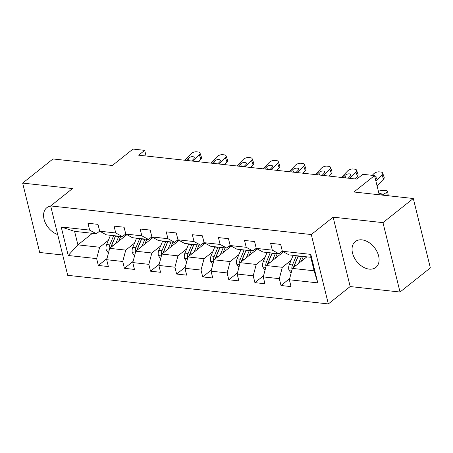 <?xml version="1.0" encoding="UTF-8"?>
<svg xmlns="http://www.w3.org/2000/svg" width="453" height="453" viewBox="0 0 453 453"><rect width="100%" height="100%" fill="white"/><g stroke="black" fill="none" stroke-linecap="round" stroke-linejoin="round"><path stroke-width="0.68" d="M361.975 239.858A16.512 11.246 -128.5 0 0 355.288 241.568A16.512 11.246 -128.5 0 0 354.144 257.4A16.512 11.246 -128.5 0 0 369.161 269.116A16.512 11.246 -128.5 0 0 375.854 267.412A16.512 11.246 -128.5 0 0 376.992 251.574A16.512 11.246 -128.5 0 0 361.975 239.858M50.691 206.053A16.512 11.246 -128.5 0 0 46.818 207.706A16.512 11.246 -128.5 0 0 44.932 221.908A16.512 11.246 -128.5 0 0 57.695 234.575M400.022 292.026L430.35 267.899L413.306 198.51L382.978 222.638L333.125 217.168L311.29 234.541L328.334 303.929L350.169 286.556L400.022 292.026L382.978 222.638M311.29 234.541L50.662 205.934L67.707 275.322L328.334 303.929M50.662 205.934L72.503 188.561L22.65 183.091L39.694 252.48L62.718 255.005M22.65 183.091L52.978 158.958L112.367 165.481L132.989 149.071L144.7 150.356L138.635 155.181L356.771 179.122L362.836 174.297L374.546 175.583L353.923 191.993L413.306 198.51M306.874 256.857L292.366 268.403L314.11 270.786L310.792 257.281L289.048 254.897L282.355 251.256L280.673 244.41L270.634 243.312L272.315 250.152L256.256 248.391L254.575 241.545L244.541 240.447L246.217 247.293L230.158 245.526L228.476 238.686L218.442 237.582L220.124 244.427L204.065 242.666L202.383 235.82L192.344 234.716L194.026 241.562L177.967 239.801L176.285 232.955L166.251 231.851L167.933 238.697L151.874 236.936L150.192 230.09L140.153 228.986L141.834 235.832L125.775 234.071L124.094 227.225L114.06 226.126L115.736 232.967L99.677 231.206L98.001 224.36L87.961 223.261L89.643 230.107L61.206 226.981L68.205 255.492L77.905 244.863L99.654 247.247L108.409 240.283M282.355 251.256L310.792 254.376L317.791 282.882L289.354 279.761L291.036 286.607L280.996 285.503L289.66 278.618M68.205 255.492L96.642 258.612L98.324 265.458L108.363 266.557L106.682 259.711L122.74 261.477L124.422 268.318L134.456 269.422L132.78 262.576L148.839 264.337L150.515 271.183L160.555 272.287L158.873 265.441L174.932 267.202L176.613 274.048L186.653 275.152L184.971 268.306L201.03 270.067L202.712 276.913L212.746 278.012L211.064 271.171L227.123 272.933L228.805 279.778L238.844 280.877L237.162 274.031L253.221 275.798L254.903 282.644L264.937 283.742L263.255 276.896L279.32 278.663L280.996 285.503M256.256 248.391L262.95 252.032L279.008 253.793L282.327 251.155M291.081 260.333L282.327 267.298L266.268 265.537L283.459 251.857M279.008 253.793L272.315 250.152M279.32 278.663L282.327 267.298M263.255 276.896L266.268 265.537M230.158 245.526L236.857 249.167L252.916 250.934L256.234 248.289M264.988 257.468L256.234 264.433L240.169 262.672L257.361 248.991M252.916 250.934L246.217 247.293M253.221 275.798L256.234 264.433M237.162 274.031L240.169 262.672M204.065 242.666L210.758 246.302L226.817 248.068L230.135 245.43M238.89 254.603L230.135 261.568L214.076 259.807L231.268 246.132M226.817 248.068L220.124 244.427M227.123 272.933L230.135 261.568M211.064 271.171L214.076 259.807M177.967 239.801L184.665 243.442L200.724 245.203L204.037 242.565M212.791 251.738L204.037 258.703L187.978 256.942L205.169 243.267M200.724 245.203L194.026 241.562M201.03 270.067L204.037 258.703M184.971 268.306L187.978 256.942M151.874 236.936L158.567 240.577L174.626 242.338L177.944 239.699M186.698 248.878L177.944 255.843L161.885 254.076L179.077 240.401M174.626 242.338L167.933 238.697M174.932 267.202L177.944 255.843M158.873 265.441L161.885 254.076M125.775 234.071L132.469 237.712L148.527 239.473L151.846 236.834M160.6 246.013L151.846 252.978L135.787 251.217L152.978 237.536M148.527 239.473L141.834 235.832M148.839 264.337L151.846 252.978M132.78 262.576L135.787 251.217M99.677 231.206L106.376 234.847L122.435 236.608L125.753 233.969M134.507 243.148L125.753 250.113L109.694 248.352L126.88 234.671M122.435 236.608L115.736 232.967M122.74 261.477L125.753 250.113M106.682 259.711L109.694 248.352M61.206 226.981L74.592 231.358L96.336 233.748L99.654 231.109M92.418 233.318L77.905 244.863L74.592 231.358M96.336 233.748L89.643 230.107M96.642 258.612L99.654 247.247M379.257 194.773L374.546 175.583M146.087 155.996L144.7 150.356M317.791 282.882L314.11 270.786M310.792 257.281L310.792 254.376M289.354 279.761L292.366 268.403M98.324 265.458L106.987 258.567M124.422 268.318L133.08 261.432M150.515 271.183L159.179 264.297M176.613 274.048L185.271 267.157M202.712 276.913L211.37 270.022M228.805 279.778L237.463 272.887M254.903 282.644L263.561 275.752M333.125 217.168L350.169 286.556M184.807 160.249L190.968 153.833A4.236 2.084 -19.3 0 1 196.602 151.817L198.278 151.998A4.236 2.084 -19.3 0 1 199.983 152.989A4.236 2.084 -19.3 0 1 199.331 154.756L193.171 161.166M198.323 161.732L200.855 159.105L199.331 154.756M199.983 152.989L201.506 157.338A4.236 2.084 160.7 0 1 200.855 159.105M186.308 160.413L188.346 158.295A3.386 1.665 160.7 0 1 192.859 156.681A3.386 1.665 160.7 0 1 194.218 157.468A3.386 1.665 160.7 0 1 193.697 158.884L191.664 161.002M118.709 241.172L120.096 237.836A13.443 8.16 -83.7 0 1 120.753 236.426M115.838 243.459L118.731 236.489A16.195 9.83 -83.7 0 1 118.845 236.217M108.42 253.142L106.189 249.756A5.612 3.403 -83.7 0 1 106.642 244.541L110.368 235.571A16.195 9.83 -83.7 0 1 110.481 235.3M125.085 234.501L125.651 235.651M111.285 247.083A5.612 3.403 -83.7 0 1 111.829 245.107L115.549 236.138A16.195 9.83 -83.7 0 1 115.668 235.866M113.658 235.645A16.195 9.83 96.3 0 0 113.544 235.917L109.819 244.886A5.612 3.403 96.3 0 0 109.173 248.578L109.428 249.348M109.173 248.578L110.917 247.191A2.86 1.733 -83.7 0 1 111.189 246.239L114.909 237.27A13.443 8.16 -83.7 0 1 115.572 235.854M210.9 163.114L217.061 156.698A4.236 2.084 -19.3 0 1 222.7 154.683L224.371 154.864A4.236 2.084 -19.3 0 1 226.075 155.849A4.236 2.084 -19.3 0 1 225.424 157.616L219.263 164.031M224.422 164.598L226.947 161.964L225.424 157.616M226.075 155.849L227.599 160.198A4.236 2.084 160.7 0 1 226.947 161.964M212.406 163.278L214.445 161.16A3.386 1.665 160.7 0 1 218.952 159.547A3.386 1.665 160.7 0 1 220.317 160.334A3.386 1.665 160.7 0 1 219.796 161.744L217.757 163.867M236.998 165.979L243.159 159.564A4.236 2.084 -19.3 0 1 248.793 157.548L250.469 157.729A4.236 2.084 -19.3 0 1 252.174 158.714A4.236 2.084 -19.3 0 1 251.523 160.481L245.362 166.897M250.52 167.463L253.046 164.83L251.523 160.481M252.174 158.714L253.697 163.063A4.236 2.084 160.7 0 1 253.046 164.83M238.505 166.143L240.537 164.026A3.386 1.665 160.7 0 1 245.05 162.406A3.386 1.665 160.7 0 1 246.415 163.199A3.386 1.665 160.7 0 1 245.894 164.609L243.856 166.732M144.807 244.037L146.189 240.702A13.443 8.16 -83.7 0 1 146.851 239.292M141.931 246.324L144.824 239.348A16.195 9.83 -83.7 0 1 144.937 239.082M134.518 256.007L132.287 252.621A5.612 3.403 -83.7 0 1 132.74 247.406L136.461 238.431A16.195 9.83 -83.7 0 1 136.574 238.165M151.177 237.366L151.749 238.516M137.378 249.948A5.612 3.403 -83.7 0 1 137.927 247.972L141.647 239.003A16.195 9.83 -83.7 0 1 141.761 238.731M139.756 238.51A16.195 9.83 96.3 0 0 139.637 238.782L135.917 247.751A5.612 3.403 96.3 0 0 135.266 251.443L135.521 252.213M135.266 251.443L137.016 250.056A2.86 1.733 -83.7 0 1 137.282 249.105L141.008 240.13A13.443 8.16 -83.7 0 1 141.664 238.72M170.9 246.902L172.287 243.567A13.443 8.16 -83.7 0 1 172.95 242.157M168.029 249.19L170.923 242.213A16.195 9.83 -83.7 0 1 171.036 241.942M160.611 258.873L158.38 255.486A5.612 3.403 -83.7 0 1 158.833 250.266L162.559 241.296A16.195 9.83 -83.7 0 1 162.672 241.024M177.276 240.232L177.848 241.381M163.476 252.814A5.612 3.403 -83.7 0 1 164.02 250.837L167.74 241.868A16.195 9.83 -83.7 0 1 167.859 241.596M165.849 241.375A16.195 9.83 96.3 0 0 165.736 241.647L162.015 250.617A5.612 3.403 96.3 0 0 161.364 254.309L161.619 255.079M161.364 254.309L163.108 252.921A2.86 1.733 -83.7 0 1 163.38 251.97L167.1 242.995A13.443 8.16 -83.7 0 1 167.763 241.585M263.091 168.839L269.252 162.429A4.236 2.084 -19.3 0 1 274.892 160.407L276.562 160.594A4.236 2.084 -19.3 0 1 278.272 161.579A4.236 2.084 -19.3 0 1 277.621 163.346L271.455 169.762M276.613 170.328L279.139 167.695L277.621 163.346M278.272 161.579L279.79 165.928A4.236 2.084 160.7 0 1 279.139 167.695M264.597 169.009L266.636 166.885A3.386 1.665 160.7 0 1 271.143 165.271A3.386 1.665 160.7 0 1 272.508 166.064A3.386 1.665 160.7 0 1 271.987 167.474L269.954 169.592M289.19 171.704L295.35 165.294A4.236 2.084 -19.3 0 1 300.99 163.273L302.661 163.459A4.236 2.084 -19.3 0 1 304.365 164.445A4.236 2.084 -19.3 0 1 303.714 166.211L297.553 172.621M302.712 173.188L305.237 170.56L303.714 166.211M304.365 164.445L305.888 168.793A4.236 2.084 160.7 0 1 305.237 170.56M290.696 171.868L292.729 169.75A3.386 1.665 160.7 0 1 297.242 168.137A3.386 1.665 160.7 0 1 298.606 168.924A3.386 1.665 160.7 0 1 298.085 170.339L296.047 172.457M315.288 174.569L321.449 168.159A4.236 2.084 -19.3 0 1 327.083 166.138L328.759 166.325A4.236 2.084 -19.3 0 1 330.464 167.31A4.236 2.084 -19.3 0 1 329.812 169.077L323.652 175.487M328.804 176.053L331.336 173.425L329.812 169.077M330.464 167.31L331.987 171.659A4.236 2.084 160.7 0 1 331.336 173.425M316.789 174.733L318.827 172.616A3.386 1.665 160.7 0 1 323.334 171.002A3.386 1.665 160.7 0 1 324.699 171.789A3.386 1.665 160.7 0 1 324.178 173.205L322.145 175.322M196.998 249.767L198.386 246.432A13.443 8.16 -83.7 0 1 199.043 245.016M194.122 252.055L197.015 245.079A16.195 9.83 -83.7 0 1 197.134 244.807M186.71 261.732L184.479 258.346A5.612 3.403 -83.7 0 1 184.932 253.131L188.652 244.161A16.195 9.83 -83.7 0 1 188.765 243.89M203.369 243.097L203.941 244.241M189.569 255.679A5.612 3.403 -83.7 0 1 190.118 253.703L193.839 244.733A16.195 9.83 -83.7 0 1 193.952 244.461M191.947 244.241A16.195 9.83 96.3 0 0 191.834 244.512L188.108 253.482A5.612 3.403 96.3 0 0 187.463 257.174L187.712 257.944M187.463 257.174L189.207 255.781A2.86 1.733 -83.7 0 1 189.473 254.829L193.199 245.86A13.443 8.16 -83.7 0 1 193.856 244.45M223.097 252.632L224.478 249.292A13.443 8.16 -83.7 0 1 225.141 247.882M220.22 254.92L223.114 247.944A16.195 9.83 -83.7 0 1 223.227 247.672M212.808 264.597L210.571 261.211A5.612 3.403 -83.7 0 1 211.03 255.996L214.75 247.027A16.195 9.83 -83.7 0 1 214.864 246.755M229.467 245.962L230.039 247.106M215.668 258.538A5.612 3.403 -83.7 0 1 216.211 256.568L219.937 247.593A16.195 9.83 -83.7 0 1 220.05 247.327M218.04 247.106A16.195 9.83 96.3 0 0 217.927 247.372L214.207 256.347A5.612 3.403 96.3 0 0 213.556 260.033L213.81 260.809M213.556 260.033L215.3 258.646A2.86 1.733 -83.7 0 1 215.571 257.695L219.292 248.725A13.443 8.16 -83.7 0 1 219.954 247.315M249.19 255.498L250.577 252.157A13.443 8.16 -83.7 0 1 251.234 250.747M246.313 257.785L249.212 250.809A16.195 9.83 -83.7 0 1 249.326 250.537M238.901 267.463L236.67 264.076A5.612 3.403 -83.7 0 1 237.123 258.861L240.843 249.892A16.195 9.83 -83.7 0 1 240.962 249.62M255.566 248.822L256.132 249.971M241.76 261.404A5.612 3.403 -83.7 0 1 242.31 259.427L246.03 250.458A16.195 9.83 -83.7 0 1 246.143 250.186M244.139 249.965A16.195 9.83 96.3 0 0 244.025 250.237L240.3 259.212A5.612 3.403 96.3 0 0 239.654 262.899L239.909 263.669M239.654 262.899L241.398 261.511A2.86 1.733 -83.7 0 1 241.67 260.56L245.39 251.591A13.443 8.16 -83.7 0 1 246.053 250.181M275.288 258.357L276.67 255.022A13.443 8.16 -83.7 0 1 277.332 253.612M272.412 260.645L275.305 253.674A16.195 9.83 -83.7 0 1 275.418 253.403M264.999 270.328L262.768 266.942A5.612 3.403 -83.7 0 1 263.221 261.726L266.942 252.757A16.195 9.83 -83.7 0 1 267.055 252.485M281.658 251.687L282.23 252.836M267.859 264.269A5.612 3.403 -83.7 0 1 268.408 262.293L272.128 253.323A16.195 9.83 -83.7 0 1 272.242 253.051M270.237 252.831A16.195 9.83 96.3 0 0 270.118 253.102L266.398 262.072A5.612 3.403 96.3 0 0 265.747 265.764L266.002 266.534M265.747 265.764L267.497 264.376A2.86 1.733 -83.7 0 1 267.763 263.425L271.489 254.456A13.443 8.16 -83.7 0 1 272.145 253.04M341.381 177.434L347.542 171.019A4.236 2.084 -19.3 0 1 353.181 169.003L354.852 169.184A4.236 2.084 -19.3 0 1 356.556 170.175A4.236 2.084 -19.3 0 1 355.905 171.942L349.744 178.352M354.903 178.918L357.428 176.291L355.905 171.942M356.556 170.175L358.08 174.524A4.236 2.084 160.7 0 1 357.428 176.291M342.887 177.599L344.926 175.481A3.386 1.665 160.7 0 1 349.433 173.867A3.386 1.665 160.7 0 1 350.798 174.654A3.386 1.665 160.7 0 1 350.277 176.07L348.238 178.188M372.253 175.328L373.64 173.884A4.236 2.084 -19.3 0 1 379.274 171.868L380.95 172.049A4.236 2.084 -19.3 0 1 382.655 173.035A4.236 2.084 -19.3 0 1 382.004 174.801L375.911 181.143M377.072 185.872L383.527 179.15L382.004 174.801M382.655 173.035L384.178 177.383A4.236 2.084 160.7 0 1 383.527 179.15M374.824 176.715A3.386 1.665 160.7 0 1 375.531 176.732A3.386 1.665 160.7 0 1 376.896 177.519A3.386 1.665 160.7 0 1 376.375 178.929L375.571 179.767M301.381 261.222L302.768 257.887A13.443 8.16 -83.7 0 1 303.425 256.477M382.015 195.073L386.766 192.349A4.236 1.359 -8.7 0 0 387.609 191.342A4.236 1.359 -8.7 0 0 385.945 190.537L384.274 190.356A4.236 1.359 -8.7 0 0 378.436 191.415M298.51 263.51L301.404 256.534A16.195 9.83 -83.7 0 1 301.517 256.268M291.092 273.193L288.861 269.807A5.612 3.403 -83.7 0 1 289.314 264.592L293.04 255.617A16.195 9.83 -83.7 0 1 293.153 255.35M293.957 267.134A5.612 3.403 -83.7 0 1 294.501 265.158L298.221 256.188A16.195 9.83 -83.7 0 1 298.34 255.917M296.33 255.696A16.195 9.83 96.3 0 0 296.217 255.968L292.496 264.937A5.612 3.403 96.3 0 0 291.845 268.629L292.1 269.399M291.845 268.629L293.589 267.242A2.86 1.733 -83.7 0 1 293.861 266.29L297.581 257.315A13.443 8.16 -83.7 0 1 298.244 255.905M378.901 193.312A3.386 1.087 171.3 0 1 380.061 193.335A3.386 1.087 171.3 0 1 381.392 193.98A3.386 1.087 171.3 0 1 380.724 194.784L380.509 194.909M189.201 160.73L188.346 158.295M106.251 249.852L109.207 250.181M115.549 236.138L118.731 236.489M126.749 234.597L125.175 234.428M110.368 235.571L113.544 235.917M111.829 245.107L113.527 245.294M106.642 244.541L109.819 244.886M215.294 163.595L214.445 161.16M241.392 166.461L240.537 164.026M132.35 252.717L135.305 253.04M141.647 239.003L144.824 239.348M152.842 237.463L151.274 237.293M136.461 238.431L139.637 238.782M137.927 247.972L139.626 248.159M132.74 247.406L135.917 247.751M158.448 255.583L161.398 255.905M167.74 241.868L170.923 242.213M178.941 240.328L177.366 240.158M162.559 241.296L165.736 241.647M164.02 250.837L165.724 251.024M158.833 250.266L162.015 250.617M267.491 169.326L266.636 166.885M293.584 172.185L292.729 169.75M319.682 175.051L318.827 172.616M184.541 258.448L187.497 258.771M193.839 244.733L197.015 245.079M205.039 243.193L203.465 243.018M188.652 244.161L191.834 244.512M190.118 253.703L191.817 253.89M184.932 253.131L188.108 253.482M210.639 261.313L213.59 261.636M219.937 247.593L223.114 247.944M231.132 246.058L229.563 245.883M214.75 247.027L217.927 247.372M216.211 256.568L217.916 256.755M211.03 255.996L214.207 256.347M236.732 264.178L239.688 264.501M246.03 250.458L249.212 250.809M257.23 248.924L255.656 248.748M240.843 249.892L244.025 250.237M242.31 259.427L244.008 259.614M237.123 258.861L240.3 259.212M262.831 267.038L265.781 267.366M272.128 253.323L275.305 253.674M283.323 251.783L281.755 251.613M266.942 252.757L270.118 253.102M268.408 262.293L270.107 262.48M263.221 261.726L266.398 262.072M345.775 177.916L344.926 175.481M387.275 195.651L386.766 192.349M288.929 269.903L291.879 270.226M298.221 256.188L301.404 256.534M293.04 255.617L296.217 255.968M294.501 265.158L296.205 265.345M289.314 264.592L292.496 264.937M387.609 191.342L388.289 195.764"/></g></svg>
